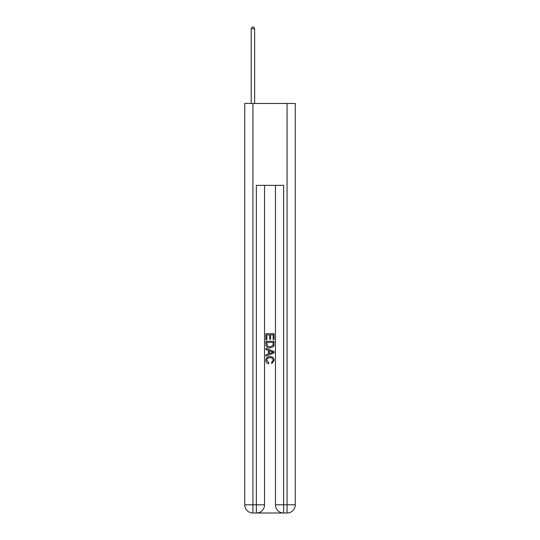 <?xml version="1.0" encoding="UTF-8"?>
<svg xmlns="http://www.w3.org/2000/svg" width="540" height="540" viewBox="0 0 540 540"><rect width="100%" height="100%" fill="white"/><g stroke="black" fill="none" stroke-linecap="round" stroke-linejoin="round"><path stroke-width="0.81" d="M256.966 513L283.034 513M252.936 103.451L252.936 504.812L244.742 504.812L244.742 103.451L295.259 103.451L295.259 504.812L287.064 504.812L287.064 103.451M275.461 185.362L275.461 504.812A8.188 8.188 0 0 0 283.649 513L283.649 504.812L275.461 504.812A8.188 8.188 0 0 0 283.649 513L287.064 513L287.064 504.812L283.649 504.812L283.649 185.362L256.351 185.362L256.351 504.812L252.936 504.812L252.936 513L256.351 513A8.188 8.188 0 0 0 264.539 504.812L256.351 504.812L256.351 513A8.188 8.188 0 0 0 264.539 504.812L264.539 185.362M287.064 513A8.188 8.188 0 0 0 295.259 504.812A8.188 8.188 0 0 1 287.064 513M244.742 504.812A8.188 8.188 0 0 0 252.936 513A8.188 8.188 0 0 1 244.742 504.812M265.903 339.674L265.903 333.693L274.097 333.693L274.097 339.464L273.152 339.464L273.152 334.847L270.628 334.847L270.628 339.154L269.683 339.154L269.683 334.847L266.848 334.847L266.848 339.674L265.903 339.674M265.903 344.183L265.903 341.253L274.097 341.253L273.976 345.499L273.389 346.694L270.047 347.969C267.428 347.983 266.045 346.721 265.903 344.183M266.848 342.407L267.428 346.032L270.061 346.815L272.984 345.418L273.152 342.407L266.848 342.407M265.903 349.549L265.903 348.32L274.097 351.574L274.097 352.877L265.903 356.13L265.903 354.901L268.427 353.97L268.427 350.48L265.903 349.549M271.64 351.668L269.372 350.825L269.372 353.626L273.152 352.229L271.64 351.668M266.747 360.275L268.799 362.57L268.529 363.724C266.794 363.272 265.882 362.158 265.801 360.382C266.018 357.865 267.442 356.596 270.061 356.582C272.579 356.636 273.956 357.892 274.199 360.356L271.822 363.514L271.573 362.36L273.254 360.302C273.01 358.533 271.951 357.676 270.068 357.737C268.151 357.635 267.043 358.479 266.747 360.275M254.644 103.451L254.644 28.775L251.228 28.775L251.228 103.451M251.228 28.775L252.254 27L253.618 27L254.644 28.775"/></g></svg>

